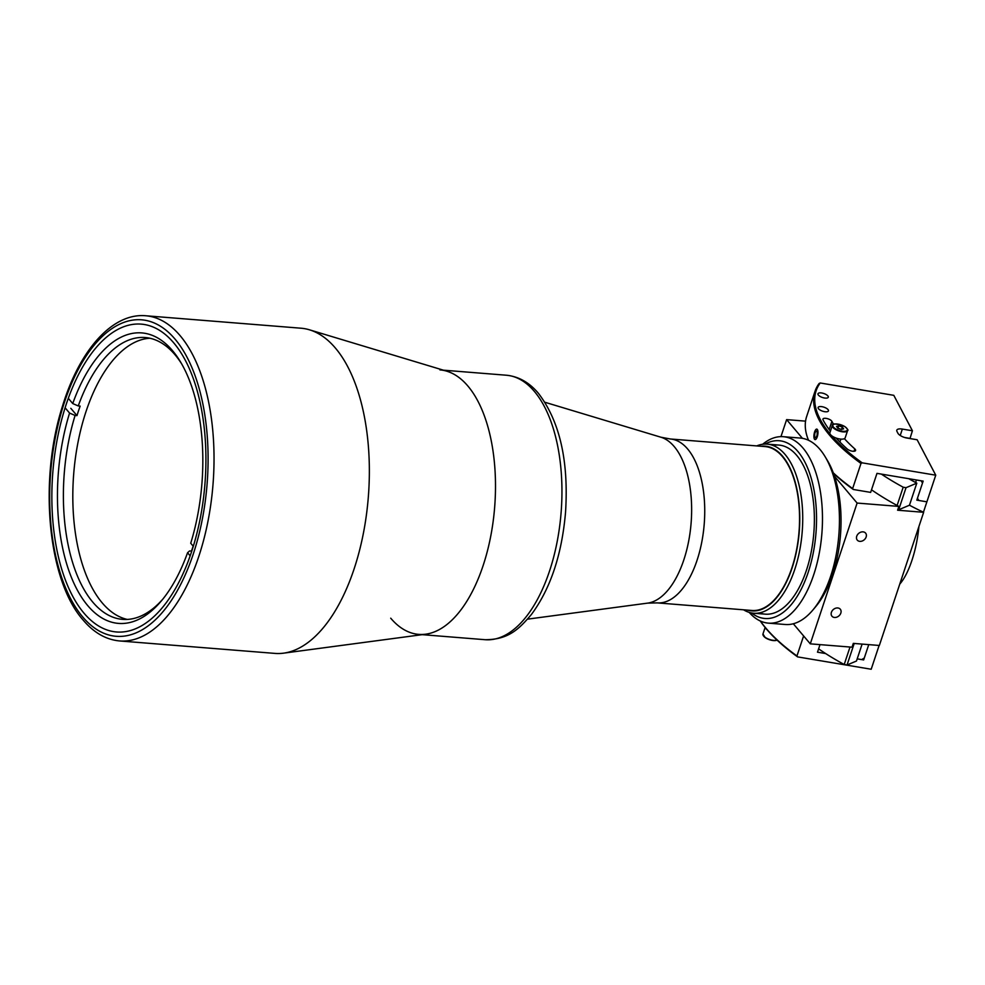 <?xml version="1.0" encoding="UTF-8"?>
<svg xmlns="http://www.w3.org/2000/svg" width="985" height="985" viewBox="0 0 985 985"><rect width="100%" height="100%" fill="white"/><g stroke="black" fill="none" stroke-linecap="round" stroke-linejoin="round"><path stroke-width="1.48" d="M181.622 363.81A141.372 69.824 -85.4 0 0 175.047 354.797A141.372 69.824 -85.4 0 0 145.214 337.535A141.372 69.824 -85.4 0 0 78.258 405.943L80.142 406.103A141.372 69.824 -85.4 0 0 76.978 415.608L75.094 415.461A141.372 69.824 -85.4 0 0 92.775 602.118A141.372 69.824 -85.4 0 0 122.62 619.368A141.372 69.824 -85.4 0 0 162.747 599.237M127.348 619.43A141.372 69.824 94.6 0 1 102.206 602.869A141.372 69.824 94.6 0 1 77.286 446.143A141.372 69.824 94.6 0 1 149.892 338.237M193.171 546.121A141.372 69.824 -85.4 0 1 191.447 551.107L189.563 550.96L187.556 552.745A145.718 71.979 94.6 0 1 161.318 600.961A145.718 71.979 94.6 0 1 87.739 605.615A145.718 71.979 94.6 0 1 69.566 413.072L75.094 415.461M78.258 405.943L72.73 403.554A145.718 71.979 94.6 0 1 180.489 361.889A145.718 71.979 94.6 0 1 190.721 543.227L193.306 546.293M187.556 552.745L190.179 555.848M65.158 407.852L69.566 413.072M70.809 408.307L76.978 415.608M68.322 398.334L72.73 403.554M439.926 369.892A132.667 65.527 94.6 0 1 467.924 386.083A132.667 65.527 94.6 0 1 490.481 537.514A132.667 65.527 94.6 0 1 418.723 634.377A132.667 65.527 94.6 0 1 390.713 618.186M782.459 456.621A82.211 40.607 94.6 0 1 796.446 550.455A82.211 40.607 94.6 0 1 751.974 610.478L657.155 602.882A82.211 40.607 94.6 0 0 701.628 542.846A82.211 40.607 94.6 0 0 687.653 449.012A82.211 40.607 94.6 0 0 670.305 438.978L765.111 446.587A82.211 40.607 94.6 0 1 782.459 456.621M83.959 613.126A154.423 76.276 94.6 0 1 57.696 436.884A154.423 76.276 94.6 0 1 141.224 324.127A154.423 76.276 94.6 0 1 173.828 342.977A154.423 76.276 94.6 0 1 200.078 519.218A154.423 76.276 94.6 0 1 116.55 631.976A154.423 76.276 94.6 0 1 83.959 613.126M335.454 348.124A163.116 80.573 94.6 0 1 364.733 525.904A163.116 80.573 94.6 0 1 283.545 653.166A163.116 80.573 94.6 0 1 274.95 653.4L119.628 640.952A163.116 80.573 94.6 0 0 207.86 521.841A163.116 80.573 94.6 0 0 180.12 335.663A163.116 80.573 94.6 0 0 145.694 315.754L301.028 328.214A163.116 80.573 94.6 0 1 309.475 329.815A163.116 80.573 94.6 0 1 335.454 348.124M309.475 329.815L446.796 371.197A132.667 65.527 94.6 0 1 467.924 386.083A132.667 65.527 94.6 0 1 491.737 530.681A132.667 65.527 94.6 0 1 425.705 634.192L283.545 653.166M918.882 526.63A55.246 19.023 99.5 0 1 899.761 584.117M810.286 643.845L852.037 647.194L853.305 643.39L879.346 645.471L923.647 512.298L897.606 510.218L898.874 506.413L857.11 503.064L810.286 643.845L793.307 623.751M871.503 489.804A156.59 60.676 18.4 0 0 898.874 506.413M863.02 531.863A5.442 4.236 139.8 0 0 857.492 534.707A5.442 4.236 139.8 0 0 857.282 540.125A5.442 4.236 139.8 0 0 859.856 541.368A5.442 4.236 139.8 0 0 865.372 538.524A5.442 4.236 139.8 0 0 865.593 533.107A5.442 4.236 139.8 0 0 863.02 531.863M837.706 607.954A5.442 4.236 139.8 0 0 832.177 610.798A5.442 4.236 139.8 0 0 831.968 616.216A5.442 4.236 139.8 0 0 834.541 617.472A5.442 4.236 139.8 0 0 840.057 614.628A5.442 4.236 139.8 0 0 840.279 609.198A5.442 4.236 139.8 0 0 837.706 607.954M923.647 512.298A132.667 51.417 -161.6 0 1 909.463 505.219L916.801 483.155L906.028 487.698L898.689 509.762L909.463 505.219M780.957 436.626L786.621 419.622L802.43 438.337M834.504 476.297L857.11 503.064M786.621 419.622L805.558 421.137M863.66 659.938L868.758 644.621L864.288 658.042L861.653 659.605L857.196 658.854L863.66 659.938L863.045 658.78M921.357 480.815L922.514 483.019L921.135 480.779L916.444 479.99L915.607 482.515M829.998 433.794A178.347 69.11 -161.6 0 1 820.222 419.388A178.347 69.11 -161.6 0 1 820.222 382.98L893.801 395.33L912.418 430.765L902.346 429.078A7.831 3.029 18.4 0 0 896.806 430.199A7.831 3.029 18.4 0 0 896.99 431.455L897.926 433.252A7.831 3.029 18.4 0 0 907.062 438.066L917.133 439.753L935.75 475.189L926.885 501.821L916.826 500.134L922.514 483.019M833.482 473.379A178.347 69.11 18.4 0 0 853.305 489.471L870.654 492.389L876.982 473.366L923.154 481.111L917.454 498.238L918.833 500.478L926.885 501.821L923.438 512.212M912.418 430.765L909.98 438.547M820.012 644.621L817.488 652.193L825.664 653.56M760.346 621.018A179.208 69.442 18.4 0 0 796.951 655.973L797.616 656.896L871.196 669.246L879.112 645.458M797.616 656.896A178.347 69.11 -161.6 0 1 760.248 620.981M803.612 635.953L796.951 655.973M854.204 643.464L847.038 664.998L856.47 661.034L862.109 644.091M847.038 664.998L844.207 664.506L850.018 647.034M818.597 648.844A156.59 60.676 18.4 0 0 844.207 664.506M747.8 610.146A82.642 40.828 -85.4 0 0 795.782 554.617A82.642 40.828 -85.4 0 0 782.595 456.24A82.642 40.828 -85.4 0 0 760.937 446.254M756.714 445.91A84.821 41.899 94.6 0 1 767.204 444.137A84.821 41.899 94.6 0 1 785.107 454.491A84.821 41.899 94.6 0 1 799.524 551.292A84.821 41.899 94.6 0 1 753.648 613.236A84.821 41.899 94.6 0 1 743.576 609.801M825.11 456.658L827.375 460.426A89.167 44.042 94.6 0 1 815.642 606.723L812.81 610.097A93.526 46.197 -85.4 0 0 825.11 456.658A93.526 46.197 -85.4 0 0 820.012 449.468A93.526 46.197 -85.4 0 0 800.263 438.054L783.309 436.7A93.526 46.197 94.6 0 1 803.046 448.113A93.526 46.197 94.6 0 1 818.941 554.851A93.526 46.197 94.6 0 1 768.362 623.136A93.526 46.197 94.6 0 1 749.179 612.375M768.362 623.136L785.316 624.502A93.526 46.197 -85.4 0 0 812.81 610.097M751.592 612.965A89.167 44.042 -85.4 0 0 809.966 566.634A89.167 44.042 -85.4 0 0 798.01 451.61A89.167 44.042 -85.4 0 0 765.123 444.075M759.534 612.879A84.821 41.899 -85.4 0 0 809.941 557.867A84.821 41.899 -85.4 0 0 796.742 455.415A84.821 41.899 -85.4 0 0 772.954 445.429M762.661 444.26A93.526 46.197 94.6 0 1 783.309 436.7M908.81 478.71A132.667 51.417 18.4 0 0 916.801 483.155M881.341 474.093A156.59 60.676 18.4 0 0 903.183 487.206L906.028 487.698M897.113 505.465L903.183 487.206M898.689 509.762L898 509.023M817.575 435.665A5.319 1.871 -80.7 0 0 817.772 430.494A5.319 1.871 -80.7 0 0 816.048 429.374A5.319 1.871 -80.7 0 0 814.299 433.031A5.319 1.871 -80.7 0 0 814.447 439.101A5.319 1.871 -80.7 0 0 817.575 435.665M814.62 436.995L815.777 437.943L817.094 435.284L817.255 431.701L816.097 430.765L814.78 433.412L814.62 436.995M844.391 438.657A165.726 64.222 18.4 0 0 854.82 448.914A4.79 1.859 -161.6 0 1 855.472 449.714A4.79 1.859 -161.6 0 1 855.583 450.477A4.79 1.859 -161.6 0 1 852.124 451.155A4.79 1.859 -161.6 0 1 847.272 449.025A175.293 67.928 -161.6 0 1 836.166 438.079M820.222 382.98L819.04 383.584A179.208 69.442 18.4 0 0 815.026 391.291A179.208 69.442 18.4 0 0 819.163 420.016A179.208 69.442 18.4 0 0 860.988 463.442L862.17 462.839A178.347 69.11 -161.6 0 1 831.537 435.616M828.323 410.019A5.442 2.105 -161.6 0 1 828.447 410.893A5.442 2.105 -161.6 0 1 823.608 411.471A5.442 2.105 -161.6 0 1 818.252 408.332A5.442 2.105 -161.6 0 1 818.129 407.458A5.442 2.105 -161.6 0 1 822.955 406.891A5.442 2.105 -161.6 0 1 828.323 410.019M828.163 396.339A5.442 2.105 -161.6 0 1 828.287 397.214A5.442 2.105 -161.6 0 1 823.46 397.792A5.442 2.105 -161.6 0 1 818.104 394.653A5.442 2.105 -161.6 0 1 817.969 393.778A5.442 2.105 -161.6 0 1 822.807 393.212A5.442 2.105 -161.6 0 1 828.163 396.339M909.881 438.374L904.747 437.512M853.305 489.471L852.641 488.56A179.208 69.442 -161.6 0 1 833.285 472.849M808.525 440.283A179.208 69.442 -161.6 0 1 806.678 416.409L815.026 391.291M852.641 488.56L860.988 463.442M935.75 475.189L862.17 462.839M830.417 431.221A175.293 67.928 -161.6 0 1 823.029 419.856A4.79 1.859 -161.6 0 1 822.931 419.093A4.79 1.859 -161.6 0 1 827.178 418.588A4.79 1.859 -161.6 0 1 831.894 421.346A165.726 64.222 18.4 0 0 833.544 424.301M766.995 629.674A8.052 3.115 -161.6 0 1 765.456 627.851M833.692 424.387A8.052 3.115 18.4 0 0 832.325 425.483L829.912 432.71A8.052 3.115 18.4 0 0 832.744 436.466A8.052 3.115 18.4 0 0 840.439 439.076A8.052 3.115 18.4 0 0 845.192 437.796L847.592 430.568A8.052 3.115 18.4 0 0 847.149 428.857M837.964 428.253L838.764 425.852L836.524 426.419L837.829 428.216L841.399 429.435L843.64 428.857L842.335 427.071L841.559 429.386M838.764 425.852L842.335 427.071M485.162 639.708A132.667 65.527 -85.4 0 0 556.931 542.833A132.667 65.527 -85.4 0 0 534.375 391.414A132.667 65.527 -85.4 0 0 506.364 375.223C518.689 376.479 529.401 382.537 538.487 393.409C559.8 421.383 568.813 461.054 565.525 512.446C561.844 554.678 550.492 588.673 531.457 614.431C519.193 628.787 508.789 639.671 485.162 639.708L422.196 634.66M527.554 619.146L647.613 603.128A83.688 41.333 -85.4 0 0 689.266 537.835A83.688 41.333 -85.4 0 0 674.245 446.611A83.688 41.333 -85.4 0 0 660.91 437.217L670.305 438.978M175.084 339.172A158.77 78.431 94.6 0 1 193.22 554.198A158.77 78.431 94.6 0 1 82.691 616.93A158.77 78.431 94.6 0 1 64.567 401.905A158.77 78.431 94.6 0 1 175.084 339.172M854.032 451.265L854.82 448.914M902.346 429.078L900.228 435.469M829.161 429.558L831.894 421.346M777.042 640.102A8.052 3.115 -161.6 0 1 765.222 637.381A8.052 3.115 -161.6 0 1 762.956 633.995L765.136 627.457M776.857 640.176A7.609 2.955 -161.6 0 1 765.382 637.714A7.609 2.955 -161.6 0 1 763.4 635.694M835.157 429.238A8.052 3.115 18.4 0 0 842.84 431.849A8.052 3.115 18.4 0 0 847.592 430.568C848.602 430.383 847.642 429.029 844.724 426.505C836.068 423.513 831.931 423.168 832.325 425.483A8.052 3.115 18.4 0 0 835.157 429.238M835.539 428.795A7.609 2.955 18.4 0 0 845.77 431.147A7.609 2.955 18.4 0 0 844.625 426.493A7.609 2.955 18.4 0 0 834.393 424.141A7.609 2.955 18.4 0 0 835.539 428.795M443.398 370.175L506.364 375.223M660.91 437.217L544.951 402.274M647.613 603.128L657.155 602.882M145.694 315.754C112.29 312.75 79.514 350.278 62.547 405.98C38.587 480.188 47.711 580.337 83.134 620.045C93.834 632.702 105.986 639.671 119.628 640.952M753.648 613.236L765.283 614.16M767.204 444.137L778.839 445.06M777.14 640.201L773.126 640.57L769.371 639.696L765.271 637.689L762.956 633.995M839.885 442.006L840.845 439.113"/></g></svg>
